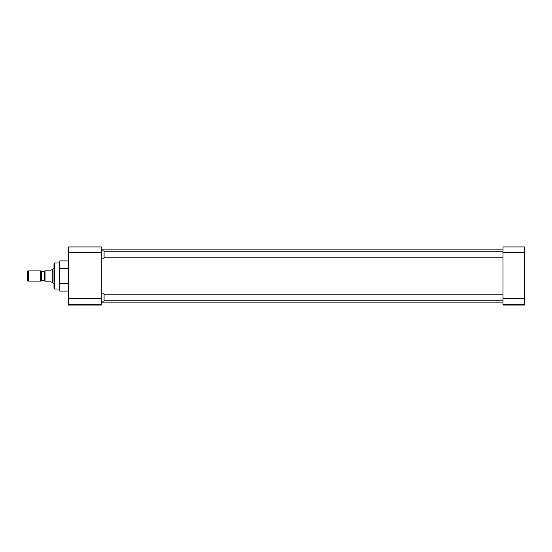 <?xml version="1.0" encoding="UTF-8"?>
<svg xmlns="http://www.w3.org/2000/svg" width="552" height="552" viewBox="0 0 552 552"><rect width="100%" height="100%" fill="white"/><g stroke="black" fill="none" stroke-linecap="round" stroke-linejoin="round"><path stroke-width="0.83" d="M54.682 262.98L54.682 289.02L53.986 288.323L53.986 263.677L54.682 262.98L59.795 262.98M101.292 304.331L101.292 305.056L68.282 305.056L68.282 304.331L101.292 304.331L101.292 298.522L68.282 298.522L68.282 304.331M68.282 252.754L101.292 252.754L101.292 246.944L68.282 246.944L68.282 298.522M68.282 268.451L59.795 268.451L59.795 283.549L68.282 283.549M59.795 283.549L59.795 291.097L68.282 291.097M59.795 268.451L59.795 260.903L68.282 260.903M101.292 252.754L101.292 298.522M524.4 252.754L524.4 246.944L503.01 246.944L503.01 252.754L524.4 252.754L524.4 298.522L503.01 298.522L503.01 252.754M503.01 298.522L503.01 304.331L524.4 304.331L524.4 298.522M524.4 304.331L524.4 305.056L503.01 305.056L503.01 304.331M101.292 301.109L104.08 301.109L104.08 293.85L101.292 293.85M101.292 258.15L104.08 258.15L104.08 250.891L101.292 250.891M53.986 268.769L53.986 283.231M53.675 268.769L52.288 269.141L52.288 282.859L53.675 283.231M50.846 270.19C51.64 268.81 51.64 268.81 50.846 270.19L45.036 270.19L45.036 281.81L50.846 281.81C51.64 283.19 51.64 283.19 50.846 281.81M40.717 270.915L40.717 281.085L28.29 281.085L28.29 270.915L40.717 270.915L41.352 271.549L41.352 280.45L40.717 281.085M28.29 270.915L27.6 271.605L27.6 280.395L28.29 281.085M45.036 280.961L44.312 280.243L44.312 271.757L45.036 271.039M44.312 271.757L41.855 271.757L41.855 280.243L41.352 280.45M59.795 289.02L54.682 289.02M101.292 249.849L503.01 249.849M101.292 302.151L503.01 302.151M503.01 300.757L104.08 300.757M503.01 294.202L104.08 294.202M503.01 257.798L104.08 257.798M503.01 251.243L104.08 251.243M41.855 271.757L41.352 271.549M52.288 269.141L51.453 269.141M52.288 282.859L51.453 282.859M44.312 280.243L41.855 280.243"/></g></svg>
